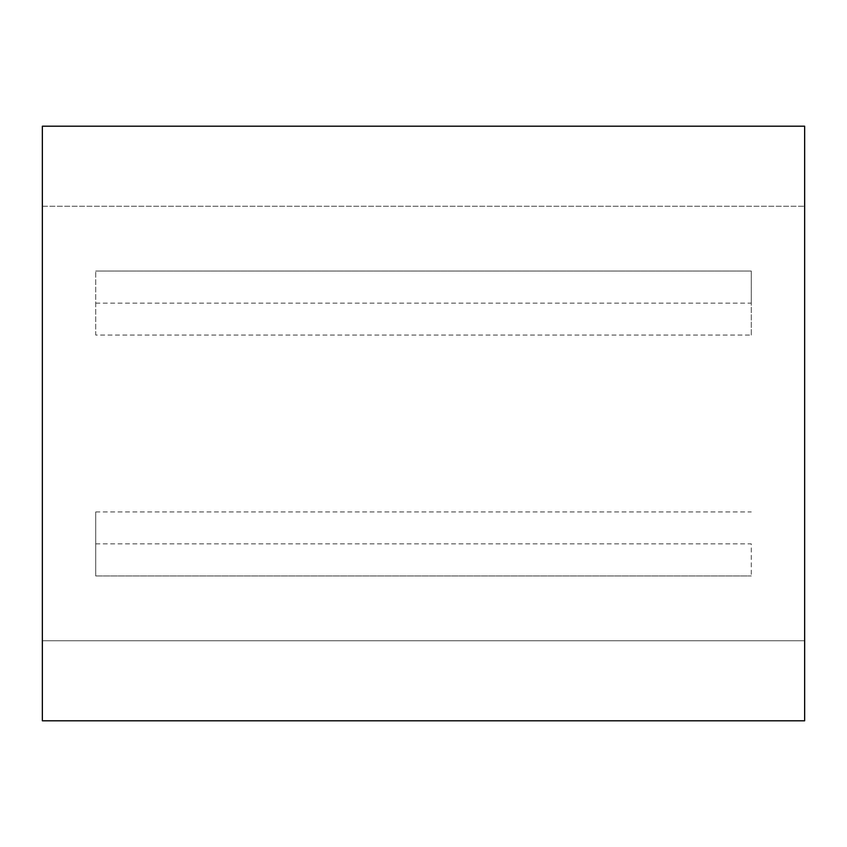<?xml version="1.0" encoding="UTF-8"?>
<svg xmlns="http://www.w3.org/2000/svg" width="847" height="847" viewBox="0 0 847 847"><rect width="100%" height="100%" fill="white"/><g stroke="black" fill="none" stroke-linecap="round" stroke-linejoin="round"><path stroke-width="0.64" stroke-dasharray="4.24 3.18" d="M804.65 640.756L804.65 126.203L42.35 126.203L42.35 720.797L804.65 720.797L804.65 640.756L42.35 640.756L804.65 640.756M42.35 206.245L804.65 206.245L42.35 206.245M95.711 575.96L751.289 575.96L95.711 575.96L95.711 511.959L95.711 575.96M95.711 543.859L751.289 543.859L751.289 575.96L751.289 543.859M95.711 303.141L751.289 303.141L751.289 335.041L95.711 335.041L95.711 271.04L95.711 335.041M751.289 335.041L751.289 271.04L95.711 271.04L751.289 271.04L751.289 303.141M95.711 511.959L751.289 511.959"/><path stroke-width="1.27" d="M804.65 720.797L804.65 126.203L42.35 126.203L42.35 720.797L804.65 720.797"/></g></svg>
